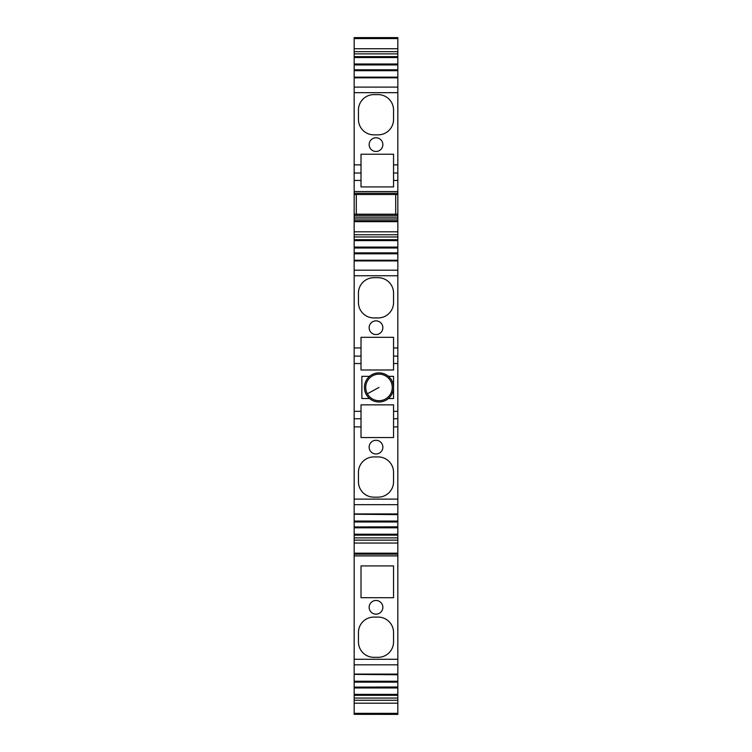 <?xml version="1.0" encoding="UTF-8"?>
<svg xmlns="http://www.w3.org/2000/svg" width="752" height="752" viewBox="0 0 752 752"><rect width="100%" height="100%" fill="white"/><g stroke="black" fill="none" stroke-linecap="round" stroke-linejoin="round"><path stroke-width="1.13" d="M361.016 437.542L361.016 426.901L354.173 426.901L354.173 504.658L397.827 504.658L397.827 363.526L393.55 363.526L393.55 370.003L361.016 370.003L361.016 356.11L361.016 363.526L354.173 363.526L354.173 418.751L361.016 418.751L361.016 404.858L361.016 437.542L393.55 437.542L393.55 418.751L397.827 418.751M397.827 504.658L397.827 513.936L354.173 513.936L354.173 504.658M354.173 37.6L354.173 38.578L397.827 38.578L397.827 37.6L354.173 37.6M397.827 38.578L397.827 48.73L354.173 48.73L354.173 38.578M354.173 48.73L354.173 51.653L397.827 51.653L397.827 48.73M397.827 63.986L354.173 63.986L354.173 64.935L397.827 64.813L397.827 53.881L354.173 53.881L354.173 51.653M397.827 53.881L397.827 51.653M397.827 56.626L354.173 56.626L354.173 53.881M354.173 56.626L354.173 57.547L397.827 57.547M354.173 63.986L354.173 57.547M397.827 69.786L354.173 69.786L354.173 64.935L397.827 64.935L397.827 77.146L354.173 77.146L354.173 70.707L397.827 70.707M354.173 69.786L354.173 70.707M354.173 77.55L397.827 77.55L397.827 87.11L354.173 87.11L354.173 77.146M354.173 87.11L354.173 92.675L397.827 92.675L397.827 87.11M354.173 191.544L354.173 193.255L397.827 193.255L397.827 180.433L393.55 180.433L393.55 186.919L361.016 186.919L361.016 180.433L354.173 180.433L354.173 191.544L397.827 191.544M397.827 218.973L354.173 218.973L354.173 220.684L397.827 220.684L397.827 194.495L354.173 194.495L354.173 193.255M397.827 194.495L397.827 193.255M397.827 215.429L354.173 215.429L354.173 194.495M397.827 214.188L354.173 214.188M354.173 215.429L354.173 217.14L397.827 217.14M354.173 218.973L354.173 217.14M354.173 220.684L354.173 221.661L397.827 221.661L397.827 220.684M397.827 221.661L397.827 231.813L354.173 231.813L354.173 221.661M354.173 231.813L354.173 234.737L397.827 234.737L397.827 231.813M397.827 247.07L354.173 247.07L354.173 248.019L397.827 247.906L397.827 236.965L354.173 236.965L354.173 234.737M397.827 236.965L397.827 234.737M397.827 239.709L354.173 239.709L354.173 236.965M354.173 239.709L354.173 240.631L397.827 240.631M354.173 247.07L354.173 240.631M397.827 252.879L354.173 252.879L354.173 248.019L397.827 248.019L397.827 260.23L354.173 260.23L354.173 253.791L397.827 253.791M354.173 252.879L354.173 253.791M354.173 260.634L397.827 260.634L397.827 270.194L354.173 270.194L354.173 260.23M354.173 270.194L354.173 275.758L397.827 275.758L397.827 270.194M354.173 513.936L397.827 513.936M397.827 521.061L354.173 521.061L354.173 526.955L397.827 526.842L397.827 514.631L354.173 514.227M354.173 521.061L354.173 514.631M354.173 527.791L354.173 526.955L397.827 526.955L397.827 527.791L354.173 527.791L354.173 535.142L397.827 535.142L397.827 527.791M397.827 553.19L354.173 553.19L354.173 554.168L397.827 554.168L397.827 537.896L354.173 537.896L354.173 535.142M397.827 537.896L397.827 535.142M397.827 540.124L354.173 540.124L354.173 537.896M354.173 540.124L354.173 543.047L397.827 543.047M354.173 553.19L354.173 543.047M397.827 659.269L397.827 674.102L354.173 674.102L354.173 659.269L397.827 659.269L397.827 554.168M354.173 659.269L354.173 554.168M354.173 674.102L397.827 674.102M397.827 681.227L354.173 681.227L354.173 687.121L397.827 687.008L397.827 674.798L354.173 674.384M354.173 681.227L354.173 674.798M354.173 687.958L354.173 687.121L397.827 687.121L397.827 687.958L354.173 687.958L354.173 695.309L397.827 695.309L397.827 687.958M397.827 700.309L397.827 698.063L354.173 698.063L354.173 695.309M397.827 698.063L397.827 695.309M397.827 713.338L354.173 713.338L354.173 714.334L397.827 714.334L397.827 700.262L354.173 700.262L354.173 698.063M354.173 700.262L354.173 703.186L397.827 703.186M354.173 713.338L354.173 703.186M354.173 714.334L397.827 714.391M393.55 180.433L393.55 173.026L397.827 173.026L397.827 92.675M397.827 173.026L397.827 180.433M393.55 363.526L393.55 356.11L397.827 356.11L397.827 275.758M397.827 356.11L397.827 363.526M354.173 426.901L354.173 418.751M354.173 356.11L361.016 356.11L361.016 347.95L354.173 347.95L354.173 363.526M354.173 347.95L354.173 275.758M354.173 173.026L361.016 173.026L361.016 164.867L354.173 164.867L354.173 180.433M354.173 164.867L354.173 92.675M361.016 404.858L393.55 404.858L393.55 418.751M388.427 376.338L393.55 376.338L393.55 398.513L388.427 398.513A14.551 14.551 0 0 1 369.57 398.513L361.872 398.513L361.872 376.338L369.57 376.338A14.542 14.542 0 0 1 388.427 376.338M397.827 347.95L393.55 347.95L393.55 356.11M361.016 347.95L361.016 337.319L393.55 337.319L393.55 347.95M376 320.86A6.853 6.853 0 0 0 369.147 327.712A6.853 6.853 0 0 0 376 334.565A6.853 6.853 0 0 0 382.853 327.712A6.853 6.853 0 0 0 376 320.86M378.143 317.936A15.407 15.407 0 0 0 393.55 302.53L393.55 293.111A15.407 15.407 0 0 0 378.143 277.704L373.857 277.704A15.407 15.407 0 0 0 358.45 293.111L358.45 302.53A15.407 15.407 0 0 0 373.857 317.936L378.143 317.936M397.827 426.901L393.55 426.901M361.016 426.901L361.016 418.751M376 440.296A6.853 6.853 0 0 0 369.147 447.149A6.853 6.853 0 0 0 376 453.992A6.853 6.853 0 0 0 382.853 447.149A6.853 6.853 0 0 0 376 440.296M378.143 497.157A15.407 15.407 0 0 0 393.55 481.741L393.55 472.331A15.407 15.407 0 0 0 378.143 456.915L373.857 456.915A15.407 15.407 0 0 0 358.45 472.331L358.45 481.741A15.407 15.407 0 0 0 373.857 497.157L378.143 497.157M393.55 370.003L393.55 337.319M397.827 411.335L393.55 411.335L393.55 437.542M376 600.463A6.853 6.853 0 0 0 369.147 607.315A6.853 6.853 0 0 0 376 614.158A6.853 6.853 0 0 0 382.853 607.315A6.853 6.853 0 0 0 376 600.463M361.016 597.708L393.55 597.708L393.55 565.918L361.016 565.918L361.016 597.708L361.016 565.918M378.143 657.323A15.407 15.407 0 0 0 393.55 641.907L393.55 632.498A15.407 15.407 0 0 0 378.143 617.082L373.857 617.082A15.407 15.407 0 0 0 358.45 632.498L358.45 641.907A15.407 15.407 0 0 0 373.857 657.323L378.143 657.323M361.016 173.026L361.016 180.433M397.827 164.867L393.55 164.867L393.55 173.026M361.016 164.867L361.016 154.226L393.55 154.226L393.55 164.867M376 137.776A6.853 6.853 0 0 0 369.147 144.628A6.853 6.853 0 0 0 376 151.472A6.853 6.853 0 0 0 382.853 144.628A6.853 6.853 0 0 0 376 137.776M378.143 134.852A15.407 15.407 0 0 0 393.55 119.446L393.55 110.027A15.407 15.407 0 0 0 378.143 94.62L373.857 94.62A15.407 15.407 0 0 0 358.45 110.027L358.45 119.446A15.407 15.407 0 0 0 373.857 134.852L378.143 134.852M393.55 186.919L393.55 154.226M356.307 214.188L356.307 194.495L395.693 194.495L395.693 214.188M385.964 400.205A14.551 14.551 0 0 0 391.764 380.456A14.551 14.551 0 0 0 372.014 374.656A14.551 14.551 0 0 0 372.024 400.205M367.352 393.794A13.273 13.273 0 0 0 385.362 399.077A13.273 13.273 0 0 0 390.645 381.067A13.273 13.273 0 0 0 372.635 375.784A13.273 13.273 0 0 0 367.352 393.794A13.273 13.273 0 0 0 385.362 399.077A13.273 13.273 0 0 0 390.645 381.067A13.273 13.273 0 0 0 372.635 375.784A13.273 13.273 0 0 0 367.352 393.794L378.999 387.43M354.173 499.102L397.827 499.102M354.173 77.832L397.827 77.832M354.173 260.925L397.827 260.925M354.173 521.982L397.827 521.982M397.827 534.23L354.173 534.23M354.173 555.888L397.827 555.888M354.173 664.824L397.827 664.824M354.173 682.149L397.827 682.149M397.827 694.387L354.173 694.387M354.173 411.335L361.016 411.335"/></g></svg>
